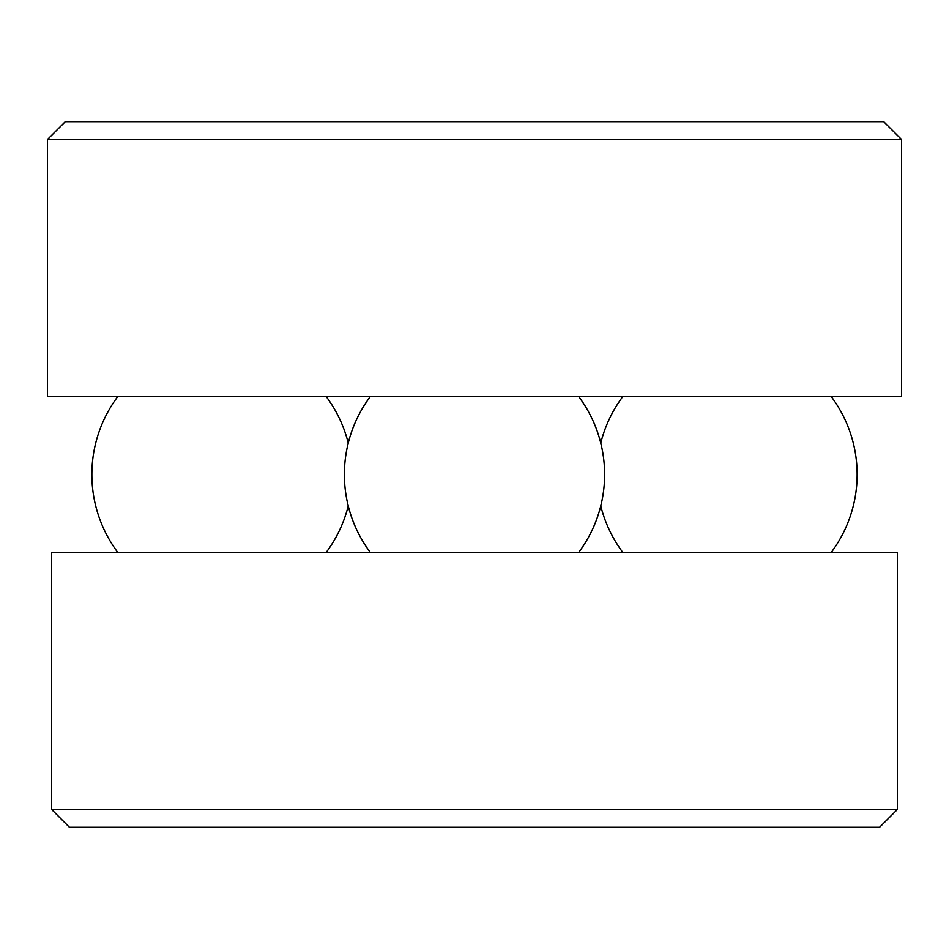 <?xml version="1.0" encoding="UTF-8"?>
<svg xmlns="http://www.w3.org/2000/svg" width="949" height="949" viewBox="0 0 949 949"><rect width="100%" height="100%" fill="white"/><g stroke="black" fill="none" stroke-linecap="round" stroke-linejoin="round"><path stroke-width="1.42" d="M897.386 552.567L51.614 552.567L51.614 809.461L897.386 809.461L897.386 552.567M51.614 809.461L69.431 827.279L879.569 827.279L897.386 809.461M901.55 139.539L47.45 139.539L47.45 396.433L901.55 396.433L901.55 139.539L883.721 121.721L65.279 121.721L47.45 139.539M326.076 552.567A130.12 130.12 0 0 0 348.236 505.959A130.12 130.12 0 0 0 370.407 552.567A130.12 130.12 0 0 1 370.407 396.433M578.593 396.433A130.12 130.12 0 0 1 578.593 552.567A130.12 130.12 0 0 0 600.764 505.959A130.12 130.12 0 0 0 622.924 552.567A130.12 130.12 0 0 1 600.764 505.959M831.11 552.567A130.12 130.12 0 0 0 831.11 396.433A130.12 130.12 0 0 1 831.11 552.567M622.924 396.433A130.12 130.12 0 0 0 600.764 443.041A130.12 130.12 0 0 1 622.924 396.433M348.236 443.041A130.12 130.12 0 0 0 326.076 396.433M117.89 396.433A130.12 130.12 0 0 0 117.89 552.567"/></g></svg>
